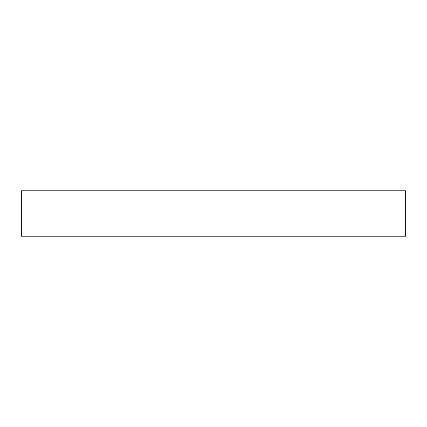 <?xml version="1.0" encoding="UTF-8"?>
<svg xmlns="http://www.w3.org/2000/svg" width="427" height="427" viewBox="0 0 427 427"><rect width="100%" height="100%" fill="white"/><g stroke="black" fill="none" stroke-linecap="round" stroke-linejoin="round"><path stroke-width="0.64" d="M405.65 190.805L21.35 190.805L21.35 236.195L405.65 236.195L405.65 190.805"/></g></svg>
